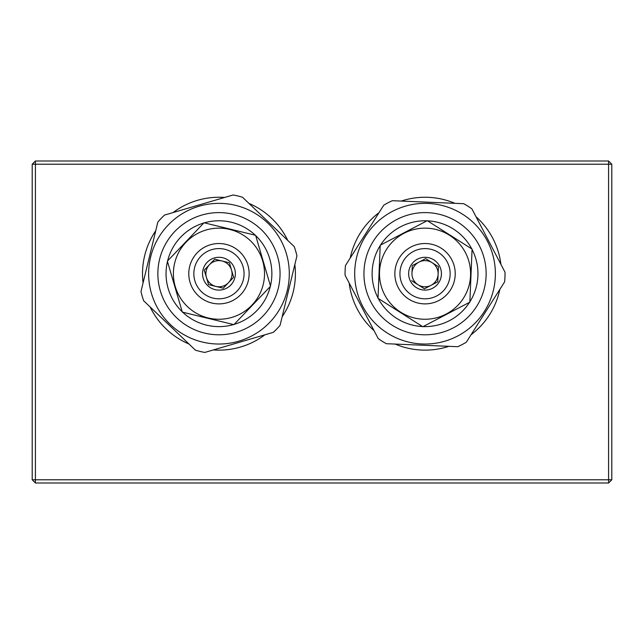 <?xml version="1.0" encoding="UTF-8"?>
<svg xmlns="http://www.w3.org/2000/svg" width="644" height="644" viewBox="0 0 644 644"><rect width="100%" height="100%" fill="white"/><g stroke="black" fill="none" stroke-linecap="round" stroke-linejoin="round"><path stroke-width="0.97" d="M213.325 349.934A76.443 76.443 0 0 0 264.885 334.816M282.169 316.695A76.443 76.443 0 0 0 294.847 264.483M287.796 240.462A76.443 76.443 0 0 0 248.922 203.375M224.595 197.467A76.443 76.443 0 0 0 173.035 212.584M155.751 230.705A76.443 76.443 0 0 0 143.073 282.917M150.124 306.938A76.443 76.443 0 0 0 188.998 344.025M395.199 344.081A76.443 76.443 0 0 0 448.876 346.327M471.07 334.735A76.443 76.443 0 0 0 499.857 289.373M500.911 264.354A76.443 76.443 0 0 0 476.021 216.738M454.881 203.319A76.443 76.443 0 0 0 401.204 201.073M379.01 212.665A76.443 76.443 0 0 0 350.223 258.027M349.169 283.046A76.443 76.443 0 0 0 374.059 330.662M608.58 483L35.42 483L35.42 479.78L608.58 479.78L608.58 164.22L35.42 164.22L35.42 479.78L32.2 479.78L32.2 164.22L35.42 164.22L35.42 161L608.58 161L611.8 164.22L611.8 479.78L608.58 483L608.58 479.78L611.8 479.78M611.8 341.368L611.8 324.318M611.8 383.18L611.8 369.6M506.53 483L516.069 483M608.58 161L608.58 164.22L611.8 164.22M32.2 479.78L35.42 483M32.2 164.22L35.42 161M280.076 325.309L296.94 255.877A79.985 79.985 0 0 0 294.211 246.58L242.514 197.257A79.985 79.985 0 0 0 233.096 194.971L164.534 215.08A79.985 79.985 0 0 0 157.844 222.091L140.98 291.523A79.985 79.985 0 0 0 143.709 300.82L195.406 350.143A79.985 79.985 0 0 0 204.824 352.429L273.386 332.32A79.985 79.985 0 0 0 280.076 325.309M287.313 290.299A70.341 70.341 0 0 0 199.165 206.209A70.341 70.341 0 0 0 170.41 324.592A70.341 70.341 0 0 0 287.313 290.299M233.378 214.331A61.1 61.1 0 0 0 159.591 259.282A61.1 61.1 0 0 0 204.542 333.069A61.1 61.1 0 0 0 278.329 288.118A61.1 61.1 0 0 0 233.378 214.331M270.448 285.912A52.921 52.921 0 0 0 255.692 235.607M255.282 235.213A52.921 52.921 0 0 0 204.341 222.84M203.794 223.001A52.921 52.921 0 0 0 167.609 260.933M167.472 261.488A52.921 52.921 0 0 0 182.228 311.793M182.638 312.187A52.921 52.921 0 0 0 233.579 324.56M234.126 324.399A52.921 52.921 0 0 0 270.311 286.467M233.901 324.632L270.544 286.226L255.604 235.293L204.019 222.768L167.376 261.174L182.316 312.107L233.901 324.632M263.227 284.455A45.555 45.555 0 0 0 206.136 229.989A45.555 45.555 0 0 0 187.517 306.665A45.555 45.555 0 0 0 263.227 284.455M248.286 280.824A30.179 30.179 0 0 0 210.467 244.744A30.179 30.179 0 0 0 198.127 295.54A30.179 30.179 0 0 0 248.286 280.824M243.36 279.625A25.108 25.108 0 0 0 211.892 249.606A25.108 25.108 0 0 0 201.628 291.869A25.108 25.108 0 0 0 243.36 279.625M203.021 269.828A16.398 16.398 0 0 0 223.573 289.438A16.398 16.398 0 0 0 230.278 261.834A16.398 16.398 0 0 0 203.021 269.828M204.349 270.391L208.527 284.632L204.277 270.134L214.71 259.202L229.393 262.768L233.643 277.266L223.21 288.198L208.527 284.632L215.869 286.419A13.089 13.089 0 0 1 206.241 270.609A13.089 13.089 0 0 1 222.035 260.981A13.089 13.089 0 0 0 206.402 277.387A13.089 13.089 0 0 0 215.861 286.411L223.21 288.198L228.427 282.732A13.089 13.089 0 0 0 231.518 270.013L229.465 263.018M229.393 262.768L222.051 260.981A13.089 13.089 0 0 1 231.518 270.013L233.571 277.009M215.885 286.419A13.089 13.089 0 0 0 228.427 282.732L233.458 277.459M252.424 305.224L251.957 305.707M185.496 242.176L185.963 241.693M222.051 260.981L214.71 259.202L204.277 270.134M466.32 342.214L504.606 281.887A79.985 79.985 0 0 0 505.017 272.211L471.915 208.889A79.985 79.985 0 0 0 463.736 203.697L392.349 200.695A79.985 79.985 0 0 0 383.76 205.186L345.474 265.513A79.985 79.985 0 0 0 345.063 275.189L378.165 338.511A79.985 79.985 0 0 0 386.344 343.703L457.731 346.705A79.985 79.985 0 0 0 466.32 342.214M484.425 311.39A70.341 70.341 0 0 0 427.994 203.423A70.341 70.341 0 0 0 362.701 306.286A70.341 70.341 0 0 0 484.425 311.39M457.779 222.116A61.1 61.1 0 0 0 373.456 240.961A61.1 61.1 0 0 0 392.301 325.284A61.1 61.1 0 0 0 476.624 306.439A61.1 61.1 0 0 0 457.779 222.116M469.87 301.819A52.921 52.921 0 0 0 472.068 249.437M471.802 248.938A52.921 52.921 0 0 0 427.544 220.844M426.972 220.82A52.921 52.921 0 0 0 380.515 245.106M380.21 245.581A52.921 52.921 0 0 0 378.012 297.963M378.278 298.462A52.921 52.921 0 0 0 422.536 326.556M423.108 326.58A52.921 52.921 0 0 0 469.565 302.294M422.81 326.733L469.854 302.149L472.084 249.115L427.27 220.667L380.226 245.251L377.996 298.285L422.81 326.733M463.503 298.116A45.555 45.555 0 0 0 426.948 228.185A45.555 45.555 0 0 0 384.669 294.799A45.555 45.555 0 0 0 463.503 298.116M450.518 289.872A30.179 30.179 0 0 0 426.304 243.545A30.179 30.179 0 0 0 398.29 287.683A30.179 30.179 0 0 0 450.518 289.872M446.236 287.16A25.108 25.108 0 0 0 426.095 248.616A25.108 25.108 0 0 0 402.79 285.332A25.108 25.108 0 0 0 446.236 287.16M411.194 264.909A16.398 16.398 0 0 0 424.356 290.082A16.398 16.398 0 0 0 439.57 266.101A16.398 16.398 0 0 0 411.194 264.909M432.044 262.647A13.089 13.089 0 0 0 411.967 273.153A13.089 13.089 0 0 0 418.012 284.745A13.089 13.089 0 0 1 411.967 273.153L412.281 265.602L425.676 258.606L438.435 266.697L437.799 281.798L424.404 288.794L411.645 280.704L424.404 288.794L431.102 285.3A13.089 13.089 0 0 0 438.113 274.247L438.419 266.962M432.068 262.655A13.089 13.089 0 0 1 438.113 274.247L437.807 281.533M418.036 284.753A13.089 13.089 0 0 0 431.102 285.3L437.566 281.919M446.59 314.304L446.002 314.618M403.49 233.096L404.078 232.782M412.273 265.867L411.967 273.153M438.435 266.697L425.676 258.606L412.281 265.602"/></g></svg>
